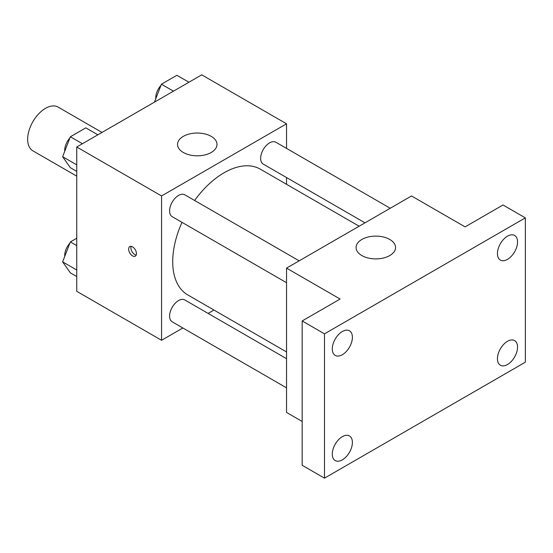<?xml version="1.0" encoding="UTF-8"?>
<svg xmlns="http://www.w3.org/2000/svg" width="553" height="553" viewBox="0 0 553 553"><rect width="100%" height="100%" fill="white"/><g stroke="black" fill="none" stroke-linecap="round" stroke-linejoin="round"><path stroke-width="0.83" d="M102.001 132.423L58.127 107.095A25.251 14.578 120 0 0 38.669 113.863A25.251 14.578 120 0 0 27.65 139.273A25.251 14.578 120 0 0 32.883 150.831L76.749 176.158M182.856 327.984L161.559 340.282L76.749 291.32L76.749 147.001L201.734 74.842L286.544 123.81L286.544 148.398M213.949 310.039L208.108 313.406M181.992 222.341A72.595 41.91 120 0 0 172.723 261.68A72.595 41.91 120 0 0 187.757 294.915L286.544 351.95M359.139 226.212L260.345 169.177A72.595 41.91 120 0 0 194.621 200.476M286.544 177.554L286.544 184.301M161.559 340.282L161.559 195.962L286.544 123.81M390.224 208.26L275.892 142.252A12.622 7.286 120 0 0 266.166 145.633A12.622 7.286 120 0 0 260.657 158.338A12.622 7.286 120 0 0 263.269 164.117L364.98 222.838M286.544 358.69L184.833 299.968A12.622 7.286 120 0 0 175.107 303.355A12.622 7.286 120 0 0 169.598 316.06A12.622 7.286 120 0 0 172.211 321.839L286.544 387.847M286.544 282.701L172.211 216.693A12.622 7.286 -60 0 1 172.211 202.115A12.622 7.286 -60 0 1 184.833 194.822L299.166 260.836M161.559 195.962L76.749 147.001M183.32 152.476A19.728 11.392 180 0 1 177.541 144.423A19.728 11.392 180 0 1 197.269 133.031A19.728 11.392 180 0 1 216.997 144.423A19.728 11.392 180 0 1 204.817 154.944A19.728 11.392 180 0 1 183.32 152.476M136.453 253.627A5.523 3.187 60 0 1 135.305 256.157A5.523 3.187 60 0 1 129.782 252.97A5.523 3.187 60 0 1 129.782 246.59A5.523 3.187 60 0 1 134.04 248.069A5.523 3.187 60 0 1 136.453 253.627M136.197 255.092A5.523 3.187 60 0 1 132.036 251.67A5.523 3.187 60 0 1 131.151 246.355M302.166 421.462L286.544 412.441L286.544 268.122L411.529 195.962L465.094 226.889L503.03 204.983L525.35 217.868L525.35 362.187L324.487 478.158L302.166 465.273L302.166 320.954L340.109 299.049L286.544 268.122M324.487 478.158L324.487 333.839L302.166 320.954M324.487 333.839L525.35 217.868M361.869 255.562A19.728 11.392 180 0 1 356.091 247.509A19.728 11.392 180 0 1 375.819 236.117A19.728 11.392 180 0 1 395.547 247.509A19.728 11.392 180 0 1 383.367 258.03A19.728 11.392 180 0 1 361.869 255.562M507.495 259.371A14.219 8.205 -60 0 1 500.389 260.076A14.219 8.205 -60 0 1 498.212 248.684A14.219 8.205 -60 0 1 507.495 236.159A14.219 8.205 -60 0 1 514.601 235.454A14.219 8.205 -60 0 1 516.785 246.845A14.219 8.205 -60 0 1 507.495 259.371M342.342 354.722A14.219 8.205 -60 0 1 335.229 355.427A14.219 8.205 -60 0 1 333.051 344.035A14.219 8.205 -60 0 1 342.342 331.51A14.219 8.205 -60 0 1 349.448 330.805A14.219 8.205 -60 0 1 351.625 342.196A14.219 8.205 -60 0 1 342.342 354.722M342.342 459.868A14.219 8.205 -60 0 1 335.229 460.573A14.219 8.205 -60 0 1 333.051 449.181A14.219 8.205 -60 0 1 342.342 436.656A14.219 8.205 -60 0 1 349.448 435.951A14.219 8.205 -60 0 1 351.625 447.342A14.219 8.205 -60 0 1 342.342 459.868M507.495 364.517A14.219 8.205 -60 0 1 500.389 365.222A14.219 8.205 -60 0 1 498.212 353.83A14.219 8.205 -60 0 1 507.495 341.305A14.219 8.205 -60 0 1 514.601 340.6A14.219 8.205 -60 0 1 516.785 351.991A14.219 8.205 -60 0 1 507.495 364.517M76.749 171.389L70.355 167.697L62.627 156.699L70.355 136.778L85.819 127.847L97.874 134.808M76.749 164.856L62.627 156.699M82.411 143.732L70.355 136.778M69.885 138.001A12.622 7.286 120 0 0 64.701 150.354A12.622 7.286 120 0 0 64.736 151.266M154.46 102.139L161.421 84.201L176.877 75.277L188.932 82.231M173.469 91.162L161.414 84.201M160.944 85.425A12.622 7.286 120 0 0 155.759 97.777A12.622 7.286 120 0 0 155.794 98.697M76.749 276.535L70.355 272.85L62.627 261.846L70.355 241.924L76.749 238.232M76.749 270.002L62.627 261.846M76.749 245.615L70.355 241.924M69.885 243.147A12.622 7.286 120 0 0 64.701 255.5A12.622 7.286 120 0 0 64.736 256.412"/></g></svg>
